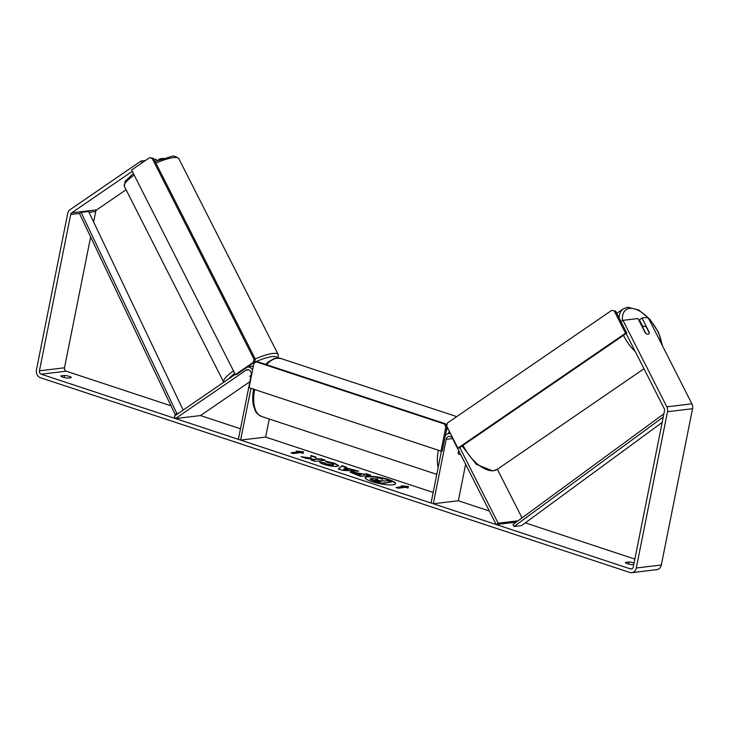 <?xml version="1.0" encoding="UTF-8"?>
<svg xmlns="http://www.w3.org/2000/svg" width="729" height="729" viewBox="0 0 729 729"><rect width="100%" height="100%" fill="white"/><g stroke="black" fill="none" stroke-linecap="round" stroke-linejoin="round"><path stroke-width="1.09" d="M518.046 520.807L498.153 523.194L459.78 447.551M522.028 517.891L497.36 469.266M441.437 451.06L431.058 503.019L433.308 503.757L446.184 439.323A4.137 3.454 -96.8 0 1 449.064 436.334A4.137 3.454 -96.8 0 1 452.499 438.421L496.185 524.534L498.153 523.194M450.558 433.728A6.889 5.759 -96.8 0 0 448.736 433.6A6.889 5.759 -96.8 0 0 445.346 435.523M465.631 464.3L458.35 500.759L433.308 503.757M458.796 450.823L458.268 453.447A4.593 2.351 108.3 0 0 459.215 454.44A4.593 2.351 108.3 0 0 460.518 454.231A4.593 2.351 -71.7 0 1 459.215 454.44A4.593 2.351 -71.7 0 1 458.122 452.973L458.614 450.476M516.241 522.137L496.185 524.534M251.186 375.171L250.02 375.964A4.593 1.011 153.1 0 0 249.892 376.456A4.593 1.011 153.1 0 0 250.712 376.629A4.593 1.011 153.1 0 0 250.904 376.601A4.593 1.011 153.1 0 1 250.712 376.629A4.593 1.011 153.1 0 1 249.892 376.456A4.593 1.011 153.1 0 1 249.901 376.191L251.15 375.335M240.479 428.77L200.521 415.566L175.479 418.564L174.267 416.168L235.248 374.36M200.521 415.566L249.874 381.732M250.958 388.32L240.616 440.088L238.365 439.35L251.241 374.906A4.137 3.454 83.2 0 0 247.368 369.694A4.137 3.454 83.2 0 0 246.037 370.195L175.479 418.564M269.265 419.02L265.657 437.09L240.616 440.088M247.678 366.924A6.889 5.759 83.2 0 1 252.58 370.068M395.483 483.883A15.491 3.107 11.3 0 0 388.73 480.065A15.491 3.107 11.3 0 0 365.174 477.823M371.927 481.641A15.491 3.107 11.3 0 0 387.272 484.776A15.491 3.107 11.3 0 0 395.565 483.664A15.491 3.107 11.3 0 0 388.821 479.618A15.491 3.107 11.3 0 0 373.476 476.493A15.491 3.107 11.3 0 0 365.183 477.595A15.491 3.107 11.3 0 0 371.927 481.641M627.642 336.497A28.249 14.216 55.6 0 1 626.111 333.527L664.228 408.623A2.752 2.305 83.2 0 1 664.511 410.709L633.273 567.016A2.752 2.305 83.2 0 1 630.503 568.921L41.17 374.187A2.752 2.305 83.2 0 1 39.448 370.797L70.686 214.499A2.752 2.305 83.2 0 1 71.715 212.841L132.259 171.333M634.859 559.079L525.263 522.866M489.314 510.993L458.35 500.759M433.172 492.44L265.657 437.09M171.014 405.816L66.211 371.189A2.752 2.305 83.2 0 1 64.489 367.799L90.633 236.952M311.019 458.067L301.031 456.709L305.961 458.331L315.183 459.552L311.119 460.045L315.283 461.411L325.298 460.218L321.143 458.842L315.903 458.787L315.848 457.092L310.855 455.443L310.928 458.505L303.364 457.475M345.692 467.754L358.632 471.226L342.256 470.333L338.274 469.02L341.956 465.722L346.384 467.18L345.61 468.2L351.506 469.676M633.783 564.474L632.18 564.665A4.593 0.92 -168.7 0 1 627.396 563.717A4.593 0.92 -168.7 0 1 625.391 562.524A4.593 0.92 -168.7 0 1 625.427 562.433L629.118 561.995A4.593 0.92 -168.7 0 1 634.075 562.998M64.535 375.435L60.844 375.882A4.593 0.92 11.3 0 0 60.808 375.964A4.593 0.92 11.3 0 0 62.803 377.166A4.593 0.92 11.3 0 0 67.597 378.114L71.278 377.668A4.593 0.92 11.3 0 0 71.314 377.586A4.593 0.92 11.3 0 0 69.127 376.328A4.593 0.92 11.3 0 0 64.535 375.435L64.106 377.54M296.256 451.142L303.528 451.789L303 453.374L300.749 452.627L293.24 453.529L290.989 452.791L298.498 451.889L296.256 451.142M405.725 487.318L407.967 488.056L408.495 486.48L401.223 485.833L403.474 486.571L395.956 487.473L398.207 488.22L405.725 487.318M351.378 471.754L363.516 474.132L366.377 473.786L370.532 475.162L360.518 476.365L350.257 472.219L351.378 471.754L351.287 472.201L363.516 474.132M325.653 461.257L334.556 463.179L338.739 465.649L337.08 466.36C333.517 466.624 329.144 465.959 323.968 464.373C321.061 463.38 319.63 462.596 319.694 462.022L324.432 462.86L326.537 464.081L332.798 464.947L333.727 464.555L331.895 463.444L327.294 462.468L325.653 461.257M649.102 332.57L649.302 332.433A4.593 2.315 55.6 0 1 648.673 334.064A4.593 2.315 55.6 0 1 648.108 334.274A4.593 2.315 55.6 0 0 648.673 334.064A4.593 2.315 55.6 0 0 649.284 332.925L646.386 327.212A4.593 2.315 55.6 0 0 644.053 326.282A4.593 2.315 55.6 0 0 643.479 326.492A4.593 2.315 55.6 0 0 642.878 327.631L645.776 333.344A4.593 2.315 55.6 0 0 648.108 334.274A4.593 2.315 55.6 0 1 645.293 332.916L637.993 318.527L622.967 320.332L666.844 406.828A6.433 5.376 83.2 0 1 667.509 411.703L636.28 568A6.433 5.376 83.2 0 1 631.797 572.657A6.433 5.376 83.2 0 1 629.792 572.447L40.459 377.722A6.433 5.376 83.2 0 1 36.45 369.803L67.679 213.506A6.433 5.376 83.2 0 1 70.093 209.642L140.961 161.063L141.909 162.931M642.942 326.856L639.379 319.84L642.003 318.044L647.288 317.416L649.029 319.329L691.885 403.82A6.433 5.376 83.2 0 1 692.55 408.705L661.321 565.002A6.433 5.376 83.2 0 1 656.838 569.65L631.797 572.657M93.622 221.99L95.727 211.492A2.752 2.305 83.2 0 1 96.757 209.843L126.081 189.74M156.781 160.827L155.988 159.259L154.065 159.487M145.417 160.526L140.961 161.063M163.469 158.366L159.988 158.776L157.346 160.59M160.325 159.441L159.988 158.776M622.967 320.332L621.008 321.68M649.302 332.433L642.003 318.044M629.118 561.995L628.699 564.091M377.44 479.071L377.467 477.495L382.278 479.081L382.26 480.447L384.092 481.049L387.126 480.684L391.291 482.06L381.258 483.263L370.232 478.889L370.259 479.609L371.353 478.443L377.549 479.099L377.467 477.495M391.291 482.06L381.167 483.701L370.259 479.609M291.946 453.101L298.498 451.889M298.115 451.761L303.382 452.226M396.913 487.792L403.474 486.571M408.349 486.908L403.082 486.443M351.414 470.114L354.34 469.813M354.248 470.251L356.918 471.134M338.575 469.111L341.956 465.722M341.874 466.159L345.983 467.517M343.569 469.294L347.997 469.95L344.735 468.41L343.569 469.294L348.079 469.512M363.425 474.57L366.377 473.786M366.286 474.233L369.485 475.29M350.321 472.456L351.287 472.201M355.57 473.558L358.604 475.153L361.256 474.834L359.37 473.741L355.688 473.112L355.141 473.732M355.661 473.112L358.695 474.707L361.338 474.388M324.25 460.336L321.052 459.279L315.812 459.224L315.848 457.092M315.757 457.53L310.882 455.926M312.076 460.354L315.183 459.552M325.562 461.703L334.465 463.626L338.621 465.858M320.013 462.532L324.432 462.86M324.35 463.307L326.455 464.528L332.679 465.394L333.727 464.555M380.866 481.432L375.635 480.247L379.499 481.596L381.905 481.304L379.162 480.402L375.326 479.964M457.876 448.153L459.133 448.007L626.785 333.071L615.631 311.083L611.731 310.363L447.351 423.048L446.731 426.173L457.876 448.153L625.528 333.217L626.785 333.071M625.528 333.217L614.383 311.237M611.731 310.363L615.631 311.083M441.009 451.114L445.856 426.839L444.426 424.014L256.225 361.83L253.911 363.416L249.063 387.691L441.009 451.114L442.257 450.969L447.077 426.857M446.995 426.702L445.856 426.839M444.426 424.014L445.674 423.868L257.474 361.684L256.225 361.83M445.674 423.868L446.759 426.009M235.385 374.633L131.594 170.003L149.6 157.655L152.252 158.539L254.02 359.169L253.4 362.286L254.649 362.14L236.643 374.487L235.385 374.633L253.4 362.286M152.252 158.539L153.5 158.384L149.6 157.655M153.5 158.384L255.278 359.023L254.02 359.169M254.649 362.14L255.278 359.023M662.169 422.419L521.554 525.591L514.036 526.493L663.253 417.015M663.891 413.799L512.979 524.525L514.036 526.493M177.001 414.291L175.16 414.519L79.443 213.442L81.11 212.385L176.828 413.452L175.16 414.519M178.532 413.243L176.828 413.452M81.11 212.385L88.628 211.483L183.161 410.072M452.572 438.557L446.184 439.323M248.789 369.867L246.037 370.195M233.508 370.924A30.545 6.716 153.1 0 0 223.703 382.206L124.367 186.369A30.545 6.716 -26.9 0 1 134.172 175.088M155.906 163.114A30.545 6.716 -26.9 0 1 173.384 157.619A30.545 6.716 -26.9 0 1 178.851 158.731L278.196 354.567A30.545 6.716 153.1 0 0 272.719 353.456A30.545 6.716 153.1 0 0 255.241 358.95M228.414 379.053A28.249 6.206 -26.9 0 1 234.802 373.476M254.312 362.377A28.249 6.206 -26.9 0 1 272.099 356.581A28.249 6.206 -26.9 0 1 277.293 358.039M632.171 568.72L630.503 568.921M66.211 371.189L41.17 374.187M96.757 209.843L71.715 212.841M95.727 211.492L89.011 212.303M79.443 213.442L70.686 214.499M64.489 367.799L39.448 370.797M691.885 403.82L666.844 406.828M692.55 408.705L667.509 411.703M661.321 565.002L636.28 568M661.832 344.58A28.249 14.216 55.6 0 0 649.639 319.512A28.249 14.216 55.6 0 0 629.683 308.394A28.249 14.216 55.6 0 0 622.411 320.714M463.033 445.328A30.545 15.373 55.6 0 0 493.542 470.67A30.545 15.373 55.6 0 0 497.333 469.285L643.999 368.746M635.36 351.715A30.545 15.373 -124.4 0 1 623.477 335.331M619.112 317.944A30.545 15.373 -124.4 0 1 623.24 308.896L616.77 313.333M446.367 430.383A30.545 15.619 -71.7 0 1 447.816 428.315M449.447 431.532A28.249 14.443 108.3 0 0 448.016 433.737M456.737 416.614L280.92 358.522A30.545 15.619 108.3 0 0 266.541 364.673M254.676 389.55A30.545 15.619 108.3 0 0 261.747 416.532L436.78 474.369M438.175 467.38A30.545 15.619 -71.7 0 1 438.375 450.249M441.428 451.069A28.249 14.443 108.3 0 0 441.318 451.67M450.394 433.4L448.736 433.6M247.751 366.869L253.355 366.195M124.367 186.369L125.124 181.284L133.398 173.566M155.095 161.528L171.479 156.462C173.292 155.523 175.753 156.27 178.851 158.731M278.259 358.03L278.196 354.567M662.524 345.947L658.533 332.369L649.803 319.202L638.686 309.962L627.769 307.237L623.24 308.896M497.333 469.285L492.804 470.952L476.265 464.337L462.113 445.957M642.404 327.23L643.479 326.492M280.92 358.522L275.999 358.167L273.976 358.677L268.318 361.903L265.638 364.382M261.747 416.532C253.993 412.286 255.688 410.555 253.646 406.308C252.389 401.232 252.398 395.437 253.683 388.922M465.448 465.22L465.804 464.646"/></g></svg>

